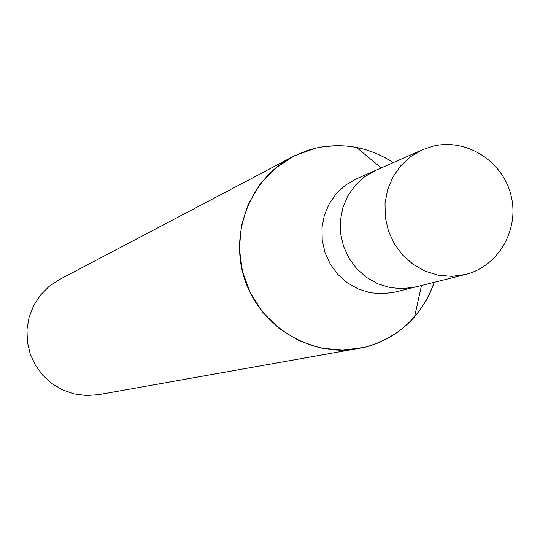 <?xml version="1.0" encoding="UTF-8"?>
<svg xmlns="http://www.w3.org/2000/svg" width="540" height="540" viewBox="0 0 540 540"><rect width="100%" height="100%" fill="white"/><g stroke="black" fill="none" stroke-linecap="round" stroke-linejoin="round"><path stroke-width="0.81" d="M376.13 170.161L356.258 178.916L345.573 185.092L336.44 193.462L329.258 203.654L324.365 215.217L321.975 227.63L322.218 240.334L325.067 252.754L330.399 264.323L337.973 274.523L347.45 282.893L358.391 289.055L370.305 292.741L382.658 293.78L395.179 292.066M415.692 286.929L402.827 288.691L390.123 287.611L377.865 283.817L366.606 277.466L356.852 268.839L349.056 258.336L343.562 246.416L340.625 233.624L340.375 220.543L342.826 207.758L347.855 195.851L355.232 185.362L364.628 176.742L375.611 170.39L364.628 176.742L355.232 185.355L347.855 195.851L342.819 207.758L340.375 220.543L340.625 233.624L343.562 246.416L349.056 258.336L356.852 268.846L366.606 277.466L377.865 283.817L390.123 287.611L402.827 288.691L416.097 286.828M381.24 167.913L356.569 147.447L364.871 149.431L375.638 153.185L385.931 158.139L393.269 162.614C369.11 147.029 343.156 142.229 315.394 148.217L294.374 155.817L275.582 168.055L259.99 184.336L248.393 203.857L241.394 225.626L239.369 248.542L242.426 271.438L250.418 293.146L262.933 312.545L279.329 328.651L298.748 340.652L320.213 347.949L342.617 350.19L364.831 347.274C398.864 337.581 422.01 315.913 434.268 282.285L430.049 292.93L426.121 300.544L419.918 310.109L414.578 316.771C401.065 332.006 384.48 342.171 364.831 347.274L98.759 394.639L86.488 395.537L74.257 393.937L62.573 389.894L51.921 383.562L42.727 375.212L35.384 365.168L30.186 353.855L27.358 341.732L27 329.292L29.133 317.061L33.676 305.525L40.419 295.171L49.099 286.403L59.346 279.592L257.587 175.331M356.569 147.447L347.76 146.138L338.884 145.631L324.115 146.583L315.394 148.223L306.943 150.619L292.397 156.823C249.98 178.888 228.805 233.537 245.025 280.26C260.854 327.105 311.094 357.291 358.135 348.712M292.397 156.823L257.803 175.216M257.796 175.223L253.739 177.188M433.188 146.138L422.577 149.702L410.859 156.485L400.835 165.686L392.971 176.911L387.612 189.648L385.013 203.33L385.29 217.337L388.442 231.032L394.322 243.803L402.658 255.056L413.08 264.296L425.108 271.107L438.197 275.184L451.757 276.345L465.332 274.516C498.542 266.45 519.784 229.325 510.975 195.251C502.659 161.062 466.351 138.017 433.188 146.138M421.511 285.478L414.578 316.771M465.332 274.516L395.03 292.106M375.611 170.39L422.577 149.702"/></g></svg>
